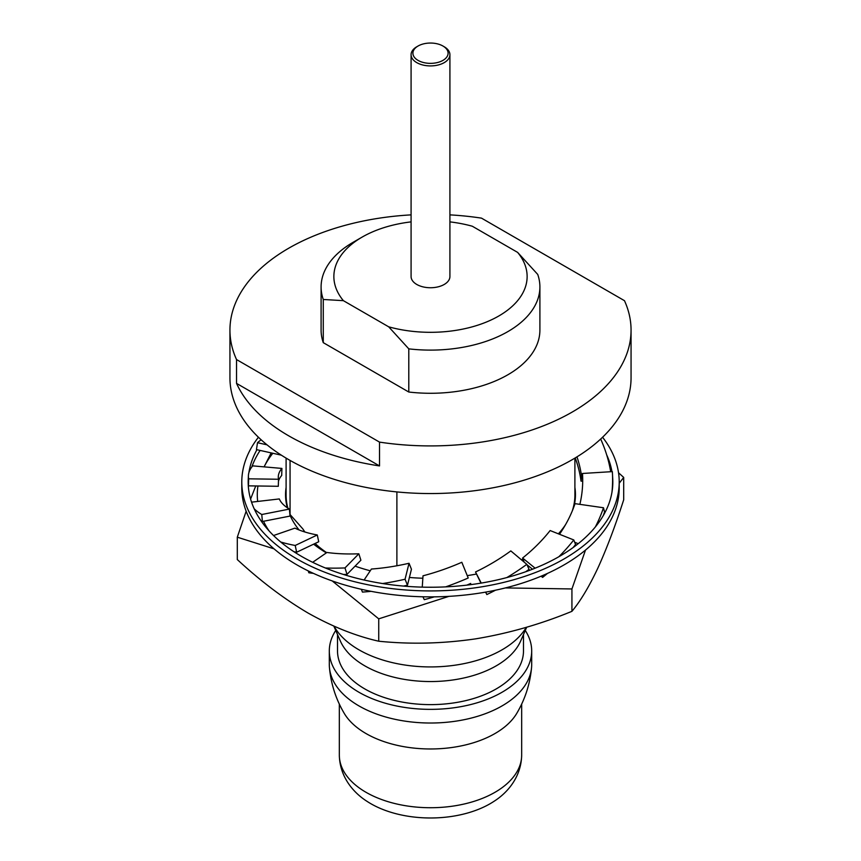<?xml version="1.0" encoding="UTF-8"?>
<svg xmlns="http://www.w3.org/2000/svg" width="861" height="861" viewBox="0 0 861 861"><rect width="100%" height="100%" fill="white"/><g stroke="black" fill="none" stroke-linecap="round" stroke-linejoin="round"><path stroke-width="1.29" d="M602.571 437.248A188.71 108.949 180 0 1 619.21 481.966A188.71 108.949 180 0 1 502.716 582.628A188.71 108.949 180 0 1 297.067 559.015A188.71 108.949 180 0 1 241.79 481.966A188.71 108.949 180 0 1 258.429 437.248M619.21 481.966L619.21 487.929A188.71 108.949 180 0 1 502.716 588.58A188.71 108.949 180 0 1 297.067 564.967A188.71 108.949 180 0 1 241.79 487.929L241.79 481.966M249.97 469.923L250.25 469.385L249.97 469.923A182.295 48.184 1.8 0 0 248.398 475.799A182.295 48.184 1.8 0 0 248.668 478.824L248.452 485.852L278.307 486.282L278.523 479.254L248.668 478.824M251.81 467.006A182.328 105.268 180 0 1 260.13 450.421M612.623 477.026A182.328 105.268 180 0 1 612.828 481.966A182.328 105.268 180 0 1 500.273 579.227A182.328 105.268 180 0 1 301.576 556.41A182.328 105.268 180 0 1 248.366 477.177M248.883 472.7A182.328 105.268 180 0 1 256.944 449.711M606.671 454.845A182.328 105.268 180 0 1 611.945 471.656M608.878 462.852L609.265 464.542L608.878 462.852A182.295 148.07 8.7 0 0 600.677 439.035M558.875 556.723A182.295 134.897 -21.1 0 0 573.792 539.955L575.557 544.529A182.295 134.897 -21.1 0 1 573.125 547.553M542 575.826L542.602 577.397A182.295 134.897 -21.1 0 0 547.445 573.437M573.792 539.955L550.136 530.548A152.386 112.759 -21.1 0 1 522.595 558.025L524.166 562.125M535.122 568.185L522.595 558.025M542.602 577.397L541.117 576.192M532.518 569.218L526.997 564.741M506.892 577.548A182.295 120.411 -24.4 0 0 526.814 564.342L529.074 569.325A182.295 120.411 -24.4 0 1 525.716 571.747M485.733 592.11L486.831 594.553A182.295 120.411 -24.4 0 0 495.473 590.215M526.814 564.342L510.821 550.911A152.386 100.651 -24.4 0 1 475.52 571.984L480.944 583.123M481.234 583.08L475.52 571.984M486.831 594.553L485.593 592.131M445.675 586.868A182.295 103.331 -24.4 0 0 468.212 577.989L461.819 562.276L468.212 577.989M422.966 596.791L424.269 599.654A182.295 103.331 -24.4 0 0 434.267 596.856M466.813 585.125A182.295 103.331 -24.4 0 0 470.698 583.457M422.256 587.127L423.009 575.805A152.386 86.38 -24.4 0 0 461.819 562.276M382.628 583.543A182.295 85.723 -22 0 0 405.057 579.238L407.468 585.2L411.45 569.239L409.04 563.277L405.057 579.238M361.329 589.29L362.459 592.088A182.295 85.723 -22 0 0 371.059 591.335M403.529 586.083A182.295 85.723 -22 0 0 407.468 585.2M364.106 580.013L371.414 569.035A152.386 71.657 -22 0 0 409.04 563.277M325.35 567.969A182.295 69.698 -17.7 0 0 344.981 567.937L347.026 574.362L360.888 560.22L358.843 553.795L344.981 567.937M308.26 570.929L308.851 572.78A182.295 69.698 -17.7 0 0 313.361 573.351M343.485 574.481A182.295 69.698 -17.7 0 0 347.026 574.362M312.672 562.308L326.932 552.471A152.386 58.268 -17.7 0 0 358.843 553.795M280.74 542.01A182.295 57.203 -11.9 0 0 295.215 545.465L296.647 552.235L318.721 541.752L317.289 534.972L295.215 545.465M293.935 551.718A182.295 57.203 -11.9 0 0 296.647 552.235M273.529 535.531L294.946 528.127A152.386 47.818 -11.9 0 0 317.289 534.972M254.189 508.786A182.295 49.723 -5.3 0 0 261.766 514.512L262.411 521.497L290.039 516.073L289.393 509.088L261.766 514.512M260.84 520.518A182.295 49.723 -5.3 0 0 262.411 521.497M251.552 502.157L279.319 498.939A152.386 41.565 -5.3 0 0 289.393 509.088M278.523 479.254A152.386 40.284 1.8 0 1 278.297 476.725A152.386 40.284 1.8 0 1 281.913 468.427L252.725 465.866A182.295 48.184 1.8 0 0 250.25 469.385M248.398 475.799L248.183 482.827A182.295 48.184 1.8 0 0 248.183 483.053M248.205 484.065A182.295 48.184 1.8 0 0 248.452 485.852M281.913 468.427L281.698 475.455A152.386 40.284 1.8 0 0 278.458 481.245M261.174 439.82A182.295 52.758 8.7 0 0 257.504 442.705L256.449 449.603L281.332 455.168M257.504 442.705L266.996 444.825M610.686 471.731A182.295 148.07 8.7 0 0 609.265 464.542M582.649 476.897L581.681 476.94A152.386 123.78 8.7 0 0 576.978 456.857M582.703 481.073L581.035 481.138A152.386 123.78 8.7 0 0 575.234 457.923M581.681 476.94L581.035 481.138M611.988 492.072A182.295 149.61 -3 0 0 612.44 473.356A182.295 149.61 -3 0 0 612.332 471.624L582.477 473.475L582.628 476.359M612.817 483.129A182.295 149.61 -3 0 0 612.655 477.521L612.44 473.356M579.873 504.352A152.386 125.06 -3 0 0 582.563 474.917A152.386 125.06 -3 0 0 582.477 473.475M605.358 511.8L604.454 511.649M595.371 526.921A182.295 145.035 -13.8 0 0 603.496 507.753L604.551 512.037A182.295 145.035 -13.8 0 1 603.324 515.524M603.496 507.753L575.03 503.653A152.386 121.24 -13.8 0 1 559.499 534.272M578.205 543.689L574.674 542.236M574.944 546.208L574.405 545.982M418.059 60.388A17.597 10.16 0 0 0 442.941 60.388A17.597 10.16 0 0 0 442.941 46.02L444.233 46.774A19.416 11.215 0 0 1 449.916 54.695A19.416 11.215 0 0 1 437.926 65.059A19.416 11.215 0 0 1 416.767 62.627A19.416 11.215 0 0 1 411.084 54.695A19.416 11.215 0 0 1 416.767 46.774L418.059 46.02A17.597 10.16 0 0 0 418.059 60.388M411.084 54.695L411.084 276.532A19.416 11.215 0 0 0 416.767 284.453A19.416 11.215 0 0 0 437.926 286.885A19.416 11.215 0 0 0 449.916 276.532L449.916 54.695M449.916 221.88A96.636 55.793 180 0 1 472.302 226.228L517.622 252.391A96.636 55.793 180 0 1 498.831 315.976A96.636 55.793 180 0 1 388.698 326.825L343.378 300.661A96.636 55.793 180 0 1 362.169 237.076A96.636 55.793 180 0 1 411.084 221.88M321.099 286.95L321.099 330.118A109.401 63.165 0 0 0 323.273 342.656L323.273 299.477A109.401 63.165 180 0 1 321.099 286.95A109.401 63.165 180 0 1 353.139 242.285L362.169 237.076M323.273 299.477L343.378 300.661M388.698 326.825L408.792 348.856L408.792 392.024A109.401 63.165 0 0 0 539.901 330.118L539.901 286.95A109.401 63.165 180 0 1 408.792 348.856M517.622 252.391L537.727 274.422A109.401 63.165 180 0 1 539.901 286.95M323.273 342.656L408.792 392.024M449.916 214.873A200.559 115.794 180 0 1 481.482 218.134L624.473 300.683A200.559 115.794 180 0 1 631.059 330.118A200.559 115.794 180 0 1 379.518 442.113L236.527 359.554A200.559 115.794 180 0 1 229.941 330.118A200.559 115.794 180 0 1 411.084 214.873M379.518 465.93A200.559 115.794 180 0 1 288.683 435.817A200.559 115.794 180 0 1 236.527 383.382L379.518 465.93L379.518 442.113M631.059 330.118L631.059 377.764A200.559 115.794 180 0 1 507.247 484.743A200.559 115.794 180 0 1 288.683 459.634A200.559 115.794 180 0 1 229.941 377.764L229.941 330.118M286.1 458.117L286.1 495.118A144.4 83.366 0 0 0 287.865 508.13M289.856 514.006A144.4 83.366 0 0 0 290.06 514.523L302.824 528.891A135.834 78.426 0 0 0 304.923 532.012M315.094 543.474A135.834 78.426 0 0 0 326.653 552.665M326.351 552.87A144.949 83.689 180 0 1 313.63 544.174M299.068 529.956A144.949 83.689 180 0 1 289.963 515.158M287.337 507.775A144.949 83.689 180 0 1 286.1 487.412M526.308 627.314A101.189 58.419 180 0 1 358.951 649.818A101.189 58.419 180 0 1 334.079 626.238M526.695 627.195L520.657 641.004A92.988 53.683 180 0 1 455.221 679.62A92.988 53.683 180 0 1 364.752 665.822A92.988 53.683 180 0 1 340.343 641.004L333.842 626.13M523.488 634.535L523.488 650.938A92.988 53.683 180 0 1 466.081 700.542A92.988 53.683 180 0 1 364.752 688.897A92.988 53.683 180 0 1 337.512 650.938L337.512 634.535M525.275 630.456A101.189 58.419 180 0 1 531.689 650.938A101.189 58.419 180 0 1 469.223 704.911A101.189 58.419 180 0 1 358.951 692.255A101.189 58.419 180 0 1 329.311 650.938A101.189 58.419 180 0 1 335.725 630.456M531.689 650.938L531.689 664.595A101.189 58.419 180 0 1 531.549 667.652A101.189 58.419 180 0 1 466.77 719.139A101.189 58.419 180 0 1 358.951 705.912A101.189 58.419 180 0 1 329.451 667.652A101.189 58.419 180 0 1 329.311 664.595L329.311 650.938M531.549 667.652C530.021 684.043 525.07 699.315 516.708 713.457A91.169 52.629 180 0 1 366.033 733.561A91.169 52.629 180 0 1 344.292 713.457C335.93 699.315 330.979 684.043 329.451 667.652M494.01 801.322A84.324 48.69 180 0 1 370.876 803.722A84.324 48.69 180 0 1 366.99 801.322C353.279 792.626 339.729 776.826 339.331 755.097A91.169 52.629 180 0 0 366.033 792.314A91.169 52.629 180 0 0 465.392 803.722A91.169 52.629 180 0 0 521.669 755.097C521.271 776.826 507.721 792.626 494.01 801.322M574.9 487.412A144.949 83.689 180 0 1 573.943 506.698M564.073 527.169A144.949 83.689 180 0 1 558.552 533.895M523.004 559.101A144.949 83.689 180 0 1 521.443 559.833M476.445 574.039A144.949 83.689 180 0 1 467.491 575.589M422.848 578.237A144.949 83.689 180 0 1 409.395 577.462M370.241 570.778A144.949 83.689 180 0 1 355.087 566.14M271.161 452.886L264.09 466.866A173.212 100.005 180 0 1 272.829 453.263M269.03 530.86A173.212 100.005 180 0 1 263.531 521.282M257.687 501.446A173.212 100.005 180 0 1 257.945 485.991M585.512 550.061L571.93 588.956L505.407 587.923M274.067 548.855L237.302 537.189L237.302 559.564C260.506 581.057 284.076 598.879 308.023 613.021C332.26 626.647 355.83 636.042 378.732 641.219L378.732 618.844L332.228 580.938M378.732 641.219C410.277 644.426 442.468 643.662 475.326 638.905C508.27 633.47 540.46 624.279 571.93 611.332L571.93 588.956M448.958 596.35L378.732 618.844M237.302 537.189L246.149 511.208M250.594 499.079L255.739 485.959M571.93 611.332C580.379 601.215 589.01 586.836 597.814 568.195C606.639 548.834 615.26 526.039 623.698 499.789L623.698 477.414L619.21 483.269M609.308 464.692L610.686 465.887M618.532 472.764L623.698 477.414M558.391 533.831A144.4 83.366 0 0 0 565.591 524.575M572.274 510.939A144.4 83.366 0 0 0 574.9 495.118L574.9 458.117M290.06 460.431L290.06 514.523M396.889 565.763L396.889 491.911M236.527 359.554L236.527 383.382M444.233 46.774L442.941 46.02A17.597 10.16 0 0 0 418.059 46.02M521.669 704.137L521.669 755.097M339.331 704.137L339.331 755.097"/></g></svg>
